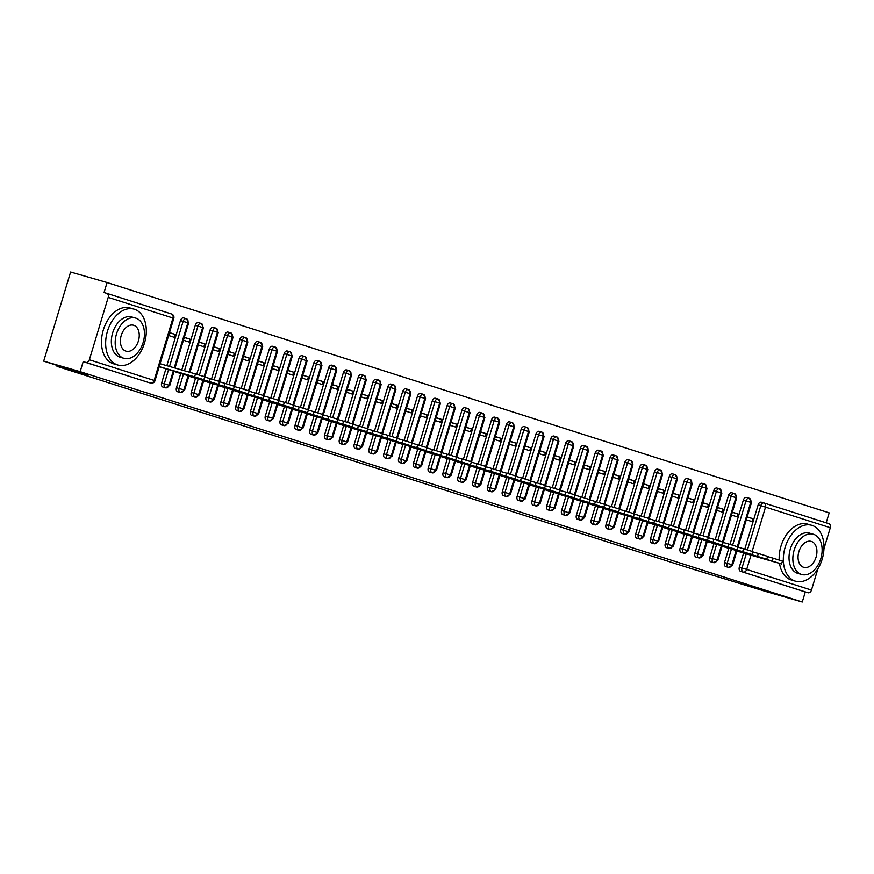 <?xml version="1.0" encoding="UTF-8"?>
<svg xmlns="http://www.w3.org/2000/svg" width="874" height="874" viewBox="0 0 874 874"><rect width="100%" height="100%" fill="white"/><g stroke="black" fill="none" stroke-linecap="round" stroke-linejoin="round"><path stroke-width="1.31" d="M817.889 568.832L811.465 590.103A3.496 2.6 107.7 0 1 807.958 592.725L805.293 591.96L802.266 601.989L765.799 591.48L690.231 568.329L57.007 366.337L88.132 375.317L43.7 361.137L70.608 272.011L107.076 282.521L104.05 292.55L106.704 293.314A3.496 2.6 -72.3 0 1 106.759 293.336L171.523 313.995A3.496 2.6 -72.3 0 0 171.479 313.974L106.814 293.347M826.17 522.816L829.175 512.863L107.076 282.521M57.269 365.463L57.007 366.337M148.045 382.309A3.496 2.327 -73.9 0 1 148.001 382.299A3.496 2.327 -73.9 0 1 147.957 382.288L85.849 362.393A3.496 2.6 -72.3 0 0 89.356 359.771L108.201 297.378A3.496 2.6 -72.3 0 0 106.759 293.336M147.957 382.288L83.194 361.628L80.157 371.658L43.7 361.137M85.849 362.393L83.194 361.628M764.149 503.031L828.814 523.657A3.496 2.6 107.7 0 1 828.869 523.668A3.496 2.6 107.7 0 1 830.3 527.721L823.964 548.708M802.266 601.989L80.157 371.658M164.836 368.478L159.21 366.698M168.627 335.507L174.243 337.298L175.117 334.403L169.447 332.765M175.117 334.403L169.501 332.601M747.445 549.91L760.817 505.631L758.151 504.855L744.79 549.123M743.599 553.056L739.317 567.248L741.971 568.024L746.265 553.832M758.151 504.855A3.496 2.327 -73.9 0 1 761.341 502.211A3.496 2.327 -73.9 0 1 761.385 502.222L763.963 502.965A3.496 2.327 -73.9 0 1 764.04 502.998A3.496 2.6 107.7 0 1 764.095 503.009A3.496 2.6 107.7 0 1 765.537 507.062L752.153 551.385M805.293 591.96L740.529 571.301A3.496 2.327 -73.9 0 1 739.317 567.248M732.631 545.19L746.003 500.9L743.337 500.136A3.496 2.327 -73.9 0 1 746.527 497.492A3.496 2.327 -73.9 0 1 746.571 497.503L749.149 498.246M736.192 550.467L731.888 564.724A3.496 2.6 107.7 0 1 728.413 567.357A3.496 2.6 107.7 0 1 728.381 567.346L725.715 566.581A3.496 2.327 -73.9 0 1 724.502 562.528L727.168 563.293L731.451 549.101M743.337 500.136L729.976 544.393M728.785 548.337L724.502 562.528M742.518 552.75L736.891 550.97M746.309 519.768L751.924 521.559L752.809 518.664L747.183 516.873M717.816 540.46L731.188 496.181L728.523 495.416A3.496 2.327 -73.9 0 1 731.713 492.761A3.496 2.327 -73.9 0 1 731.756 492.772L734.335 493.526M721.378 545.747L717.073 559.994A3.496 2.6 107.7 0 1 713.61 562.627A3.496 2.6 107.7 0 1 713.566 562.616L710.901 561.851A3.496 2.327 -73.9 0 1 709.688 557.798L712.354 558.573L716.636 544.382M728.523 495.416L715.161 539.673M713.971 543.606L709.688 557.798M727.703 548.02L722.077 546.239M731.494 515.048L737.121 516.84L737.995 513.945L732.368 512.153M703.002 535.74L716.374 491.45L713.708 490.685A3.496 2.327 -73.9 0 1 716.899 488.042A3.496 2.327 -73.9 0 1 716.942 488.053L719.521 488.795M706.563 541.017L702.259 555.274A3.496 2.6 107.7 0 1 698.796 557.907A3.496 2.6 107.7 0 1 698.752 557.896L696.086 557.131A3.496 2.327 -73.9 0 1 694.874 553.078L697.539 553.843L701.822 539.651M713.708 490.685L700.347 534.943M699.156 538.887L694.874 553.078M712.889 543.3L707.263 541.519M716.68 510.318L722.306 512.109L723.18 509.214L717.554 507.423M688.199 531.01L701.56 486.731L698.905 485.966A3.496 2.327 -73.9 0 1 702.084 483.311A3.496 2.327 -73.9 0 1 702.128 483.322L704.706 484.076M691.749 536.297L687.445 550.544A3.496 2.6 107.7 0 1 683.981 553.176L681.272 552.401A3.496 2.327 -73.9 0 1 680.059 548.348L682.725 549.123L687.008 534.932M698.905 485.966L685.533 530.223M684.353 534.156L680.059 548.348M698.075 538.57L692.448 536.789M701.877 505.598L707.492 507.39L708.366 504.495L702.751 502.703M673.384 526.29L686.756 482L684.091 481.235A3.496 2.327 -73.9 0 1 687.281 478.591A3.496 2.327 -73.9 0 1 687.314 478.602L689.903 479.345A3.496 2.327 -73.9 0 1 689.979 479.367A3.496 2.6 107.7 0 1 690.034 479.389A3.496 2.6 107.7 0 1 690.121 479.422A3.496 2.6 107.7 0 1 691.476 483.431L678.093 527.754M676.935 531.567L672.63 545.824A3.496 2.6 107.7 0 1 669.167 548.457A3.496 2.6 107.7 0 1 669.123 548.446L666.469 547.681A3.496 2.327 -73.9 0 1 665.256 543.628L667.911 544.393L672.204 530.201M684.091 481.235L670.729 525.493M669.539 529.436L665.256 543.628M683.26 533.85L677.645 532.069M687.062 500.868L692.678 502.659L693.552 499.764L687.936 497.972M658.57 521.559L671.942 477.28L669.276 476.516A3.496 2.327 -73.9 0 1 672.467 473.861A3.496 2.327 -73.9 0 1 672.51 473.883L675.089 474.626A3.496 2.327 -73.9 0 1 675.165 474.648A3.496 2.6 107.7 0 1 675.22 474.658A3.496 2.6 107.7 0 1 675.318 474.691A3.496 2.6 107.7 0 1 676.662 478.712L663.279 523.034M662.121 526.847L657.827 541.093A3.496 2.6 107.7 0 1 654.353 543.737A3.496 2.6 107.7 0 1 654.32 543.715L651.654 542.951A3.496 2.327 -73.9 0 1 650.442 538.897L653.107 539.673L657.39 525.482M669.276 476.516L655.915 520.773M654.724 524.706L650.442 538.897M668.457 529.12L662.831 527.339M672.248 496.148L677.863 497.94L678.737 495.045L673.122 493.253M643.756 516.84L657.128 472.55L654.462 471.785A3.496 2.327 -73.9 0 1 657.652 469.141A3.496 2.327 -73.9 0 1 657.696 469.152L660.274 469.895M647.317 522.117L643.013 536.374A3.496 2.6 107.7 0 1 639.539 539.007A3.496 2.6 107.7 0 1 639.506 538.996L636.84 538.231A3.496 2.327 -73.9 0 1 635.627 534.178L638.293 534.943L642.576 520.751M654.462 471.785L641.101 516.042M639.91 519.986L635.627 534.178M653.643 524.4L648.016 522.619M657.434 491.417L663.06 493.22L663.934 490.314L658.308 488.522M628.941 512.12L642.314 467.83L639.648 467.066A3.496 2.327 -73.9 0 1 642.838 464.411A3.496 2.327 -73.9 0 1 642.882 464.433L645.46 465.176M632.503 517.397L628.198 531.654A3.496 2.6 107.7 0 1 624.735 534.287A3.496 2.6 107.7 0 1 624.692 534.276L622.026 533.501A3.496 2.327 -73.9 0 1 620.813 529.447L623.479 530.223L627.761 516.031M639.648 467.066L626.287 511.323M625.096 515.256L620.813 529.447M638.828 519.669L633.202 517.889M642.619 486.698L648.246 488.49L649.12 485.594L643.493 483.803M614.127 507.39L627.499 463.1L624.834 462.335A3.496 2.327 -73.9 0 1 628.024 459.691A3.496 2.327 -73.9 0 1 628.067 459.702L630.646 460.445M617.689 512.667L613.384 526.924A3.496 2.6 107.7 0 1 609.921 529.557A3.496 2.6 107.7 0 1 609.877 529.546L607.212 528.781A3.496 2.327 -73.9 0 1 605.999 524.728L608.665 525.493L612.947 511.301M624.834 462.335L611.472 506.592M610.281 510.536L605.999 524.728M624.014 514.95L618.388 513.169M627.805 481.967L633.431 483.77L634.306 480.864L628.679 479.072M599.324 502.67L612.685 458.38L610.03 457.615A3.496 2.327 -73.9 0 1 613.22 454.961A3.496 2.327 -73.9 0 1 613.253 454.983L615.831 455.725M602.874 507.947L598.57 522.204A3.496 2.6 107.7 0 1 595.107 524.837L592.397 524.05A3.496 2.327 -73.9 0 1 591.185 519.997L593.85 520.773L598.133 506.581M610.03 457.615L596.658 501.873M595.478 505.806L591.185 519.997M609.2 510.219L603.573 508.439M613.002 477.248L618.617 479.039L619.491 476.144L613.876 474.353M584.509 497.94L597.882 453.661L595.216 452.885A3.496 2.327 -73.9 0 1 598.406 450.241A3.496 2.327 -73.9 0 1 598.45 450.252L601.028 450.995M588.06 503.216L583.756 517.474A3.496 2.6 107.7 0 1 580.292 520.106A3.496 2.6 107.7 0 1 580.249 520.096L577.594 519.331A3.496 2.327 -73.9 0 1 576.381 515.278L579.036 516.042L583.329 501.851M595.216 452.885L581.855 497.153M580.664 501.086L576.381 515.278M594.386 505.5L588.77 503.719M598.187 472.517L603.803 474.32L604.677 471.414L599.061 469.622M569.695 493.22L583.067 448.93L580.402 448.165A3.496 2.327 -73.9 0 1 583.592 445.522A3.496 2.327 -73.9 0 1 583.635 445.532L586.214 446.275A3.496 2.327 -73.9 0 1 586.301 446.297A3.496 2.6 107.7 0 1 586.345 446.308A3.496 2.6 107.7 0 1 586.443 446.341A3.496 2.6 107.7 0 1 587.787 450.361L574.404 494.684M573.257 498.497L568.952 512.754A3.496 2.6 107.7 0 1 565.478 515.387A3.496 2.6 107.7 0 1 565.445 515.376L562.78 514.6A3.496 2.327 -73.9 0 1 561.567 510.558L564.233 511.323L568.515 497.131M580.402 448.165L567.04 492.423M565.849 496.356L561.567 510.558M579.582 500.769L573.956 498.988M583.373 467.798L588.989 469.589L589.863 466.694L584.247 464.902M554.881 488.49L568.253 444.211L565.587 443.435A3.496 2.327 -73.9 0 1 568.777 440.791A3.496 2.327 -73.9 0 1 568.821 440.802L571.399 441.545M558.442 493.766L554.138 508.023A3.496 2.6 107.7 0 1 550.675 510.656A3.496 2.6 107.7 0 1 550.631 510.645L547.965 509.881A3.496 2.327 -73.9 0 1 546.753 505.827L549.418 506.592L553.701 492.401M565.587 443.435L552.226 487.703M551.035 491.636L546.753 505.827M564.768 496.05L559.142 494.269M568.559 463.078L574.185 464.87L575.059 461.975L569.433 460.172M540.066 483.77L553.439 439.48L550.773 438.715A3.496 2.327 -73.9 0 1 553.963 436.071A3.496 2.327 -73.9 0 1 554.007 436.082L556.585 436.825M543.628 489.047L539.324 503.304A3.496 2.6 107.7 0 1 535.86 505.937A3.496 2.6 107.7 0 1 535.817 505.926L533.151 505.15A3.496 2.327 -73.9 0 1 531.938 501.108L534.604 501.873L538.887 487.681M550.773 438.715L537.412 482.972M536.221 486.916L531.938 501.108M549.954 491.319L544.327 489.538M553.745 458.347L559.371 460.139L560.245 457.244L554.619 455.452M525.252 479.039L538.624 434.76L535.959 433.985A3.496 2.327 -73.9 0 1 539.149 431.341A3.496 2.327 -73.9 0 1 539.192 431.352L541.771 432.095M528.814 484.316L524.509 498.573A3.496 2.6 107.7 0 1 521.046 501.206A3.496 2.6 107.7 0 1 521.002 501.195L518.337 500.431A3.496 2.327 -73.9 0 1 517.124 496.377L519.79 497.142L524.072 482.951M535.959 433.985L522.597 478.253M521.417 482.186L517.124 496.377M535.139 486.599L529.513 484.819M538.93 453.628L544.557 455.42L545.431 452.524L539.804 450.722M510.449 474.32L523.821 430.03L521.155 429.265A3.496 2.327 -73.9 0 1 524.345 426.621A3.496 2.327 -73.9 0 1 524.378 426.632L526.967 427.375M513.999 479.597L509.695 493.854A3.496 2.6 107.7 0 1 506.232 496.487L503.522 495.7A3.496 2.327 -73.9 0 1 502.31 491.658L504.975 492.423L509.269 478.231M521.155 429.265L507.794 473.522M506.603 477.466L502.31 491.658M520.325 481.869L514.71 480.088M524.127 448.897L529.742 450.689L530.616 447.794L525.001 446.002M495.634 469.589L509.007 425.31L506.341 424.535A3.496 2.327 -73.9 0 1 509.531 421.891A3.496 2.327 -73.9 0 1 509.575 421.902L512.153 422.645M499.185 474.866L494.881 489.123A3.496 2.6 107.7 0 1 491.417 491.756A3.496 2.6 107.7 0 1 491.374 491.745L488.719 490.98A3.496 2.327 -73.9 0 1 487.506 486.927L490.161 487.692L494.455 473.5M506.341 424.535L492.98 468.803M491.789 472.736L487.506 486.927M505.522 477.149L499.895 475.369M509.313 444.178L514.928 445.969L515.802 443.074L510.187 441.272M480.82 464.87L494.192 420.58L491.527 419.815A3.496 2.327 -73.9 0 1 494.717 417.171A3.496 2.327 -73.9 0 1 494.76 417.182L497.339 417.925A3.496 2.327 -73.9 0 1 497.426 417.947A3.496 2.6 107.7 0 1 497.47 417.969A3.496 2.6 107.7 0 1 497.568 417.991A3.496 2.6 107.7 0 1 498.912 422.011L485.529 466.334M484.382 470.146L480.077 484.404A3.496 2.6 107.7 0 1 476.603 487.037A3.496 2.6 107.7 0 1 476.57 487.026L473.905 486.25A3.496 2.327 -73.9 0 1 472.692 482.208L475.358 482.972L479.64 468.781M491.527 419.815L478.165 464.072M476.975 468.016L472.692 482.208M490.707 472.43L485.081 470.649M494.498 439.447L500.114 441.239L500.999 438.344L495.372 436.552M466.006 460.139L479.378 415.86L476.712 415.084A3.496 2.327 -73.9 0 1 479.902 412.441A3.496 2.327 -73.9 0 1 479.946 412.452L482.524 413.194M469.567 465.416L465.263 479.673A3.496 2.6 107.7 0 1 461.8 482.306A3.496 2.6 107.7 0 1 461.756 482.295L459.09 481.53A3.496 2.327 -73.9 0 1 457.878 477.477L460.543 478.242L464.826 464.05M476.712 415.084L463.351 459.353M462.16 463.286L457.878 477.477M475.893 467.699L470.267 465.918M479.684 434.728L485.31 436.519L486.184 433.624L480.558 431.832M451.192 455.42L464.564 411.13L461.898 410.365A3.496 2.327 -73.9 0 1 465.088 407.721A3.496 2.327 -73.9 0 1 465.132 407.732L467.71 408.475M454.753 460.696L450.449 474.953A3.496 2.6 107.7 0 1 446.985 477.586A3.496 2.6 107.7 0 1 446.942 477.575L444.276 476.811A3.496 2.327 -73.9 0 1 443.063 472.758L445.729 473.522L450.012 459.331M461.898 410.365L448.537 454.622M447.346 458.566L443.063 472.758M461.079 462.98L455.452 461.199M464.87 429.997L470.496 431.789L471.37 428.894L465.744 427.102M436.388 450.689L449.749 406.41L447.095 405.634A3.496 2.327 -73.9 0 1 450.274 402.99A3.496 2.327 -73.9 0 1 450.318 403.001L452.896 403.744M439.939 455.977L435.634 470.223A3.496 2.6 107.7 0 1 432.171 472.856A3.496 2.6 107.7 0 1 432.127 472.845L429.462 472.08A3.496 2.327 -73.9 0 1 428.249 468.027L430.915 468.803L435.197 454.6M447.095 405.634L433.723 449.902M432.543 453.835L428.249 468.027M446.264 458.249L440.638 456.468M450.055 425.277L455.682 427.069L456.556 424.174L450.94 422.382M421.574 445.969L434.946 401.679L432.28 400.915A3.496 2.327 -73.9 0 1 435.471 398.271A3.496 2.327 -73.9 0 1 435.503 398.282L438.093 399.025M425.125 451.246L420.82 465.503A3.496 2.6 107.7 0 1 417.357 468.136L414.658 467.361A3.496 2.327 -73.9 0 1 413.446 463.307L416.1 464.072L420.394 449.881M432.28 400.915L418.919 445.172M417.728 449.116L413.446 463.307M431.45 453.53L425.835 451.749M435.252 420.547L440.867 422.339L441.741 419.444L436.126 417.652M406.76 441.239L420.132 396.96L417.466 396.184A3.496 2.327 -73.9 0 1 420.656 393.54A3.496 2.327 -73.9 0 1 420.7 393.551L423.278 394.294M410.31 446.527L406.017 460.773A3.496 2.6 107.7 0 1 402.543 463.406L399.844 462.63A3.496 2.327 -73.9 0 1 398.631 458.577L401.297 459.353L405.58 445.161M417.466 396.184L404.105 440.452M402.914 444.385L398.631 458.577M416.647 448.799L411.02 447.018M420.438 415.827L426.053 417.619L426.927 414.724L421.312 412.932M391.945 436.519L405.317 392.229L402.652 391.465A3.496 2.327 -73.9 0 1 405.842 388.821A3.496 2.327 -73.9 0 1 405.886 388.832L408.464 389.575A3.496 2.327 -73.9 0 1 408.551 389.596A3.496 2.6 107.7 0 1 408.595 389.618A3.496 2.6 107.7 0 1 408.693 389.651A3.496 2.6 107.7 0 1 410.037 393.661L396.654 437.983M395.507 441.796L391.202 456.053A3.496 2.6 107.7 0 1 387.728 458.686A3.496 2.6 107.7 0 1 387.695 458.675L385.03 457.91A3.496 2.327 -73.9 0 1 383.817 453.857L386.483 454.622L390.765 440.43M402.652 391.465L389.291 435.722M388.1 439.666L383.817 453.857M401.832 444.079L396.206 442.299M405.623 411.097L411.25 412.889L412.124 409.993L406.497 408.202M377.131 431.789L390.503 387.51L387.838 386.745A3.496 2.327 -73.9 0 1 391.028 384.09A3.496 2.327 -73.9 0 1 391.071 384.101L393.65 384.855M380.693 437.076L376.388 451.323A3.496 2.6 107.7 0 1 372.925 453.956A3.496 2.6 107.7 0 1 372.881 453.945L370.215 453.18A3.496 2.327 -73.9 0 1 369.003 449.127L371.668 449.902L375.951 435.711M387.838 386.745L374.476 431.002M373.285 434.935L369.003 449.127M387.018 439.349L381.392 437.568M390.809 406.377L396.435 408.169L397.309 405.274L391.683 403.482M362.317 427.069L375.689 382.779L373.023 382.014A3.496 2.327 -73.9 0 1 376.213 379.371A3.496 2.327 -73.9 0 1 376.257 379.382L378.835 380.124M365.878 432.346L361.574 446.603A3.496 2.6 107.7 0 1 358.111 449.236A3.496 2.6 107.7 0 1 358.067 449.225L355.401 448.46A3.496 2.327 -73.9 0 1 354.188 444.407L356.854 445.172L361.137 430.98M373.023 382.014L359.662 426.272M358.471 430.216L354.188 444.407M372.204 434.629L366.577 432.849M375.995 401.647L381.621 403.438L382.495 400.543L376.869 398.752M347.513 422.339L360.875 378.06L358.22 377.295A3.496 2.327 -73.9 0 1 361.41 374.64A3.496 2.327 -73.9 0 1 361.443 374.662L364.021 375.405M351.064 427.626L346.76 441.873A3.496 2.6 107.7 0 1 343.296 444.516A3.496 2.6 107.7 0 1 343.253 444.495L340.587 443.73A3.496 2.327 -73.9 0 1 339.374 439.677L342.04 440.452L346.322 426.261M358.22 377.295L344.848 421.552M343.668 425.485L339.374 439.677M357.39 429.899L351.763 428.118M361.191 396.927L366.807 398.719L367.681 395.824L362.065 394.032M332.699 417.619L346.071 373.329L343.406 372.564A3.496 2.327 -73.9 0 1 346.596 369.921A3.496 2.327 -73.9 0 1 346.639 369.931L349.218 370.674M336.25 422.896L331.945 437.153A3.496 2.6 107.7 0 1 328.482 439.786L325.784 439.01A3.496 2.327 -73.9 0 1 324.571 434.957L327.226 435.722L331.519 421.53M343.406 372.564L330.044 416.822M328.853 420.765L324.571 434.957M342.575 425.179L336.96 423.398M346.377 392.197L351.993 393.988L352.867 391.093L347.251 389.301M317.885 412.899L331.257 368.609L328.591 367.845A3.496 2.327 -73.9 0 1 331.781 365.19A3.496 2.327 -73.9 0 1 331.825 365.212L334.403 365.955M321.446 418.176L317.142 432.422A3.496 2.6 107.7 0 1 313.668 435.066A3.496 2.6 107.7 0 1 313.635 435.055L310.969 434.28A3.496 2.327 -73.9 0 1 309.757 430.227L312.422 431.002L316.705 416.811M328.591 367.845L315.23 412.102M314.039 416.035L309.757 430.227M327.772 420.449L322.145 418.668M331.563 387.477L337.178 389.269L338.052 386.374L332.437 384.582M303.07 408.169L316.443 363.879L313.777 363.114A3.496 2.327 -73.9 0 1 316.967 360.47A3.496 2.327 -73.9 0 1 317.011 360.481L319.589 361.224A3.496 2.327 -73.9 0 1 319.676 361.246A3.496 2.6 107.7 0 1 319.72 361.268A3.496 2.6 107.7 0 1 319.818 361.301A3.496 2.6 107.7 0 1 321.162 365.31L307.779 409.633M306.632 413.446L302.328 427.703A3.496 2.6 107.7 0 1 298.864 430.336A3.496 2.6 107.7 0 1 298.821 430.325L296.155 429.56A3.496 2.327 -73.9 0 1 294.942 425.507L297.608 426.272L301.891 412.08M313.777 363.114L300.416 407.371M299.225 411.315L294.942 425.507M312.958 415.729L307.331 413.948M316.749 382.746L322.375 384.549L323.249 381.643L317.623 379.851M288.256 403.449L301.628 359.159L298.963 358.395A3.496 2.327 -73.9 0 1 302.153 355.74A3.496 2.327 -73.9 0 1 302.196 355.762L304.775 356.505M291.818 408.726L287.513 422.983A3.496 2.6 107.7 0 1 284.05 425.616A3.496 2.6 107.7 0 1 284.006 425.605L281.341 424.83A3.496 2.327 -73.9 0 1 280.128 420.776L282.794 421.552L287.076 407.36M298.963 358.395L285.601 402.652M284.411 406.585L280.128 420.776M298.143 410.998L292.517 409.218M301.934 378.027L307.561 379.819L308.435 376.923L302.808 375.132M273.442 398.719L286.814 354.429L284.148 353.664A3.496 2.327 -73.9 0 1 287.338 351.02A3.496 2.327 -73.9 0 1 287.382 351.031L289.96 351.774M277.003 403.996L272.699 418.253A3.496 2.6 107.7 0 1 269.236 420.886A3.496 2.6 107.7 0 1 269.192 420.875L266.526 420.11A3.496 2.327 -73.9 0 1 265.314 416.057L267.979 416.822L272.262 402.63M284.148 353.664L270.787 397.921M269.596 401.865L265.314 416.057M283.329 406.279L277.703 404.498M287.12 373.296L292.746 375.099L293.62 372.193L287.994 370.401M258.638 393.999L272 349.709L269.345 348.945A3.496 2.327 -73.9 0 1 272.535 346.29A3.496 2.327 -73.9 0 1 272.568 346.312L275.157 347.054M262.189 399.276L257.885 413.533A3.496 2.6 107.7 0 1 254.421 416.166A3.496 2.6 107.7 0 1 254.378 416.155L251.712 415.379A3.496 2.327 -73.9 0 1 250.499 411.326L253.165 412.102L257.459 397.91M269.345 348.945L255.984 393.202M254.793 397.135L250.499 411.326M268.515 401.548L262.899 399.768M272.317 368.577L277.932 370.368L278.806 367.473L273.191 365.682M243.824 389.269L257.196 344.99L254.531 344.214A3.496 2.327 -73.9 0 1 257.721 341.57A3.496 2.327 -73.9 0 1 257.764 341.581L260.343 342.324M247.375 394.545L243.07 408.803A3.496 2.6 107.7 0 1 239.607 411.436L236.909 410.66A3.496 2.327 -73.9 0 1 235.696 406.607L238.351 407.371L242.644 393.18M254.531 344.214L241.169 388.482M239.979 392.415L235.696 406.607M253.711 396.829L248.085 395.048M257.502 363.857L263.118 365.649L263.992 362.743L258.376 360.951M229.01 384.549L242.382 340.259L239.716 339.494A3.496 2.327 -73.9 0 1 242.906 336.851A3.496 2.327 -73.9 0 1 242.95 336.861L245.528 337.604M232.571 389.826L228.267 404.083A3.496 2.6 107.7 0 1 224.793 406.716A3.496 2.6 107.7 0 1 224.76 406.705L222.094 405.929A3.496 2.327 -73.9 0 1 220.882 401.887L223.547 402.652L227.83 388.46M239.716 339.494L226.355 383.752M225.164 387.685L220.882 401.887M238.897 392.098L233.271 390.317M242.688 359.127L248.303 360.918L249.188 358.023L243.562 356.231M214.196 379.819L227.568 335.54L224.902 334.764A3.496 2.327 -73.9 0 1 228.092 332.12A3.496 2.327 -73.9 0 1 228.136 332.131L230.714 332.874A3.496 2.327 -73.9 0 1 230.802 332.907A3.496 2.6 107.7 0 1 230.856 332.918A3.496 2.6 107.7 0 1 230.944 332.95A3.496 2.6 107.7 0 1 232.287 336.96L218.904 381.283M217.757 385.095L213.453 399.352A3.496 2.6 107.7 0 1 209.989 401.985A3.496 2.6 107.7 0 1 209.946 401.974L207.28 401.21A3.496 2.327 -73.9 0 1 206.067 397.157L208.733 397.921L213.016 383.73M224.902 334.764L211.541 379.032M210.35 382.965L206.067 397.157M224.083 387.379L218.456 385.598M227.874 354.407L233.5 356.199L234.374 353.304L228.748 351.501M199.381 375.099L212.753 330.809L210.088 330.044A3.496 2.327 -73.9 0 1 213.278 327.4A3.496 2.327 -73.9 0 1 213.322 327.411L215.9 328.154M202.943 380.376L198.638 394.633A3.496 2.6 107.7 0 1 195.175 397.266A3.496 2.6 107.7 0 1 195.131 397.255L192.466 396.479A3.496 2.327 -73.9 0 1 191.253 392.437L193.919 393.202L198.201 379.01M210.088 330.044L196.726 374.301M195.536 378.245L191.253 392.437M209.268 382.648L203.642 380.867M213.059 349.676L218.686 351.468L219.56 348.573L213.933 346.781M184.458 370.762L197.939 326.089L195.284 325.314A3.496 2.327 -73.9 0 1 198.464 322.67A3.496 2.327 -73.9 0 1 198.507 322.681L201.086 323.424M188.129 375.645L183.824 389.902A3.496 2.6 107.7 0 1 180.361 392.535A3.496 2.6 107.7 0 1 180.317 392.524L177.651 391.76A3.496 2.327 -73.9 0 1 176.439 387.706L179.104 388.471L183.387 374.28M195.284 325.314L181.792 369.997M180.732 373.515L176.439 387.706M194.454 377.929L188.828 376.148M198.245 344.957L203.871 346.749L204.745 343.853L199.13 342.051M169.512 366.457L183.136 321.359L180.47 320.594A3.496 2.327 -73.9 0 1 183.66 317.95A3.496 2.327 -73.9 0 1 183.693 317.961L186.282 318.704M173.314 370.926L169.01 385.183A3.496 2.6 107.7 0 1 165.547 387.816A3.496 2.6 107.7 0 1 165.503 387.805L162.848 387.029A3.496 2.327 -73.9 0 1 161.635 382.987L164.29 383.752L168.584 369.56M180.47 320.594L166.858 365.682M165.918 368.795L161.635 382.987M179.64 373.198L174.024 371.428M183.442 340.226L189.057 342.018L189.931 339.123L184.316 337.331M175.04 368.041L188.62 323.052L183.136 321.359A3.496 2.327 -73.9 0 1 186.315 318.715A3.496 2.327 -73.9 0 1 186.359 318.726A3.496 2.6 107.7 0 1 186.413 318.748A3.496 2.6 107.7 0 1 186.501 318.77A3.496 2.6 107.7 0 1 187.855 322.79L174.254 367.823M189.931 339.123L184.261 337.484M204.745 343.853L199.075 342.215M219.56 348.573L213.89 346.934M234.374 353.304L228.704 351.665M249.188 358.023L243.518 356.384M263.992 362.743L258.322 361.115M278.806 367.473L273.136 365.835M293.62 372.193L287.95 370.565M308.435 376.923L302.765 375.285M323.249 381.643L317.579 380.015M338.052 386.374L332.393 384.735M352.867 391.093L347.197 389.465M367.681 395.824L362.011 394.185M382.495 400.543L376.825 398.915M397.309 405.274L391.639 403.635M412.124 409.993L406.454 408.366M426.927 414.724L421.268 413.085M441.741 419.444L436.071 417.816M456.556 424.174L450.886 422.535M471.37 428.894L465.7 427.266M486.184 433.624L480.514 431.985M500.999 438.344L495.329 436.716M515.802 443.074L510.132 441.436M530.616 447.794L524.946 446.155M545.431 452.524L539.761 450.886M560.245 457.244L554.575 455.605M575.059 461.975L569.389 460.336M589.863 466.694L584.203 465.055M604.677 471.414L599.007 469.786M619.491 476.144L613.821 474.506M634.306 480.864L628.635 479.236M649.12 485.594L643.45 483.956M663.934 490.314L658.264 488.686M678.737 495.045L673.078 493.406M693.552 499.764L687.882 498.136M708.366 504.495L702.696 502.856M723.18 509.214L717.51 507.586M737.995 513.945L732.325 512.306M752.809 518.664L747.139 517.037M189.975 372.357L203.434 327.783L197.939 326.089A3.496 2.327 -73.9 0 1 201.129 323.435A3.496 2.327 -73.9 0 1 201.173 323.456A3.496 2.6 107.7 0 1 201.228 323.467A3.496 2.6 107.7 0 1 201.315 323.5A3.496 2.6 107.7 0 1 202.659 327.51L189.188 372.127M204.789 377.076L218.249 332.502L212.753 330.809A3.496 2.327 -73.9 0 1 215.944 328.165A3.496 2.327 -73.9 0 1 215.987 328.176A3.496 2.6 107.7 0 1 216.042 328.187A3.496 2.6 107.7 0 1 216.129 328.22A3.496 2.6 107.7 0 1 217.473 332.24L204.09 376.563M234.418 386.526L247.877 341.952L242.382 340.259A3.496 2.327 -73.9 0 1 245.572 337.615A3.496 2.6 107.7 0 1 245.66 337.637A3.496 2.6 107.7 0 1 245.758 337.67A3.496 2.6 107.7 0 1 247.102 341.69L233.719 386.013M239.607 411.436A3.496 2.6 107.7 0 1 239.563 411.425A3.496 2.327 106.1 0 1 238.351 407.371L243.846 409.065L239.607 411.436M249.232 391.246L262.681 346.683L257.196 344.99A3.496 2.327 -73.9 0 1 260.386 342.335A3.496 2.6 107.7 0 1 260.474 342.368A3.496 2.6 107.7 0 1 260.572 342.4A3.496 2.6 107.7 0 1 261.916 346.41L248.533 390.733M264.035 395.977L277.495 351.403L272 349.709A3.496 2.327 -73.9 0 1 275.19 347.065A3.496 2.327 -73.9 0 1 275.234 347.076A3.496 2.6 107.7 0 1 275.288 347.087A3.496 2.6 107.7 0 1 275.376 347.12A3.496 2.6 107.7 0 1 276.719 351.14L263.347 395.463M278.85 400.696L292.309 356.133L286.814 354.429A3.496 2.327 -73.9 0 1 290.004 351.785A3.496 2.327 -73.9 0 1 290.048 351.796A3.496 2.6 107.7 0 1 290.102 351.818A3.496 2.6 107.7 0 1 290.19 351.851A3.496 2.6 107.7 0 1 291.534 355.86L278.151 400.183M293.664 405.427L307.124 360.853L301.628 359.159A3.496 2.327 -73.9 0 1 304.818 356.516A3.496 2.327 -73.9 0 1 304.862 356.526A3.496 2.6 107.7 0 1 304.917 356.537A3.496 2.6 107.7 0 1 305.004 356.57A3.496 2.6 107.7 0 1 306.348 360.591L292.965 404.913M323.293 414.877L336.741 370.303L331.257 368.609A3.496 2.327 -73.9 0 1 334.447 365.966A3.496 2.6 107.7 0 1 334.534 365.988A3.496 2.6 107.7 0 1 334.633 366.02A3.496 2.6 107.7 0 1 335.977 370.041L322.593 414.363M328.482 439.786A3.496 2.6 107.7 0 1 328.438 439.775A3.496 2.327 106.1 0 1 327.226 435.722L332.721 437.415L328.482 439.786M338.107 419.596L351.556 375.033L346.071 373.329A3.496 2.327 -73.9 0 1 349.261 370.685A3.496 2.6 107.7 0 1 349.349 370.718A3.496 2.6 107.7 0 1 349.436 370.751A3.496 2.6 107.7 0 1 350.791 374.76L337.408 419.083M352.91 424.327L366.37 379.753L360.875 378.06A3.496 2.327 -73.9 0 1 364.065 375.416A3.496 2.327 -73.9 0 1 364.108 375.427A3.496 2.6 107.7 0 1 364.163 375.438A3.496 2.6 107.7 0 1 364.25 375.47A3.496 2.6 107.7 0 1 365.594 379.491L352.222 423.814M367.725 429.047L381.184 384.473L375.689 382.779A3.496 2.327 -73.9 0 1 378.879 380.135A3.496 2.327 -73.9 0 1 378.923 380.146A3.496 2.6 107.7 0 1 378.977 380.168A3.496 2.6 107.7 0 1 379.065 380.201A3.496 2.6 107.7 0 1 380.409 384.21L367.025 428.533M382.539 433.777L395.998 389.203L390.503 387.51A3.496 2.327 -73.9 0 1 393.693 384.866A3.496 2.327 -73.9 0 1 393.737 384.877A3.496 2.6 107.7 0 1 393.792 384.888A3.496 2.6 107.7 0 1 393.879 384.921A3.496 2.6 107.7 0 1 395.223 388.941L381.84 433.264M402.543 463.406A3.496 2.6 107.7 0 1 402.51 463.395A3.496 2.327 106.1 0 1 401.297 459.353L406.781 461.046L402.543 463.406M412.167 443.227L425.616 398.653L420.132 396.96A3.496 2.327 -73.9 0 1 423.322 394.316A3.496 2.6 107.7 0 1 423.409 394.338A3.496 2.6 107.7 0 1 423.508 394.371A3.496 2.6 107.7 0 1 424.851 398.391L411.468 442.714M417.357 468.136A3.496 2.6 107.7 0 1 417.313 468.125A3.496 2.327 106.1 0 1 416.1 464.072L421.596 465.766L417.357 468.136M426.971 447.947L440.43 403.373L434.946 401.679A3.496 2.327 -73.9 0 1 438.125 399.036A3.496 2.6 107.7 0 1 438.224 399.068A3.496 2.6 107.7 0 1 438.311 399.101A3.496 2.6 107.7 0 1 439.666 403.111L426.283 447.433M441.785 452.677L455.245 408.103L449.749 406.41A3.496 2.327 -73.9 0 1 452.94 403.766A3.496 2.327 -73.9 0 1 452.983 403.777A3.496 2.6 107.7 0 1 453.038 403.788A3.496 2.6 107.7 0 1 453.125 403.821A3.496 2.6 107.7 0 1 454.469 407.841L441.086 452.164M456.599 457.397L470.059 412.823L464.564 411.13A3.496 2.327 -73.9 0 1 467.754 408.486A3.496 2.327 -73.9 0 1 467.798 408.497A3.496 2.6 107.7 0 1 467.852 408.519A3.496 2.6 107.7 0 1 467.94 408.54A3.496 2.6 107.7 0 1 469.283 412.561L455.9 456.884M471.414 462.127L484.873 417.553L479.378 415.86A3.496 2.327 -73.9 0 1 482.568 413.205A3.496 2.327 -73.9 0 1 482.612 413.227A3.496 2.6 107.7 0 1 482.667 413.238A3.496 2.6 107.7 0 1 482.754 413.271A3.496 2.6 107.7 0 1 484.098 417.28L470.715 461.603M501.042 471.578L514.491 427.004L509.007 425.31A3.496 2.327 -73.9 0 1 512.197 422.655A3.496 2.327 -73.9 0 1 512.23 422.677A3.496 2.6 107.7 0 1 512.284 422.688A3.496 2.6 107.7 0 1 512.383 422.721A3.496 2.6 107.7 0 1 513.726 426.731L500.343 471.053M506.232 496.487A3.496 2.6 107.7 0 1 506.188 496.476A3.496 2.327 106.1 0 1 504.975 492.423L510.471 494.116L506.232 496.487M515.846 476.297L529.305 431.723L523.821 430.03A3.496 2.327 -73.9 0 1 527 427.386A3.496 2.6 107.7 0 1 527.098 427.408A3.496 2.6 107.7 0 1 527.186 427.441A3.496 2.6 107.7 0 1 528.53 431.461L515.157 475.784M530.66 481.028L544.12 436.454L538.624 434.76A3.496 2.327 -73.9 0 1 541.814 432.106A3.496 2.327 -73.9 0 1 541.858 432.127A3.496 2.6 107.7 0 1 541.913 432.138A3.496 2.6 107.7 0 1 542 432.171A3.496 2.6 107.7 0 1 543.344 436.181L529.961 480.503M545.474 485.747L558.934 441.173L553.439 439.48A3.496 2.327 -73.9 0 1 556.629 436.836A3.496 2.327 -73.9 0 1 556.672 436.847A3.496 2.6 107.7 0 1 556.727 436.858A3.496 2.6 107.7 0 1 556.814 436.891A3.496 2.6 107.7 0 1 558.158 440.911L544.775 485.234M560.289 490.467L573.748 445.904L568.253 444.211A3.496 2.327 -73.9 0 1 571.443 441.556A3.496 2.327 -73.9 0 1 571.487 441.567A3.496 2.6 107.7 0 1 571.53 441.589A3.496 2.6 107.7 0 1 571.629 441.621A3.496 2.6 107.7 0 1 572.973 445.631L559.589 489.953M589.917 499.917L603.366 455.354L597.882 453.661A3.496 2.327 -73.9 0 1 601.072 451.006A3.496 2.327 -73.9 0 1 601.104 451.017A3.496 2.6 107.7 0 1 601.159 451.039A3.496 2.6 107.7 0 1 601.246 451.071A3.496 2.6 107.7 0 1 602.601 455.081L589.218 499.404M595.107 524.837A3.496 2.6 107.7 0 1 595.063 524.826A3.496 2.327 106.1 0 1 593.85 520.773L599.346 522.466L595.107 524.837M604.721 504.648L618.18 460.074L612.685 458.38A3.496 2.327 -73.9 0 1 615.875 455.736A3.496 2.6 107.7 0 1 615.973 455.758A3.496 2.6 107.7 0 1 616.061 455.791A3.496 2.6 107.7 0 1 617.405 459.811L604.032 504.134M619.535 509.367L632.995 464.804L627.499 463.1A3.496 2.327 -73.9 0 1 630.689 460.456A3.496 2.327 -73.9 0 1 630.733 460.467A3.496 2.6 107.7 0 1 630.788 460.489A3.496 2.6 107.7 0 1 630.875 460.522A3.496 2.6 107.7 0 1 632.219 464.531L618.836 508.854M634.349 514.098L647.809 469.524L642.314 467.83A3.496 2.327 -73.9 0 1 645.504 465.187A3.496 2.327 -73.9 0 1 645.547 465.197A3.496 2.6 107.7 0 1 645.602 465.208A3.496 2.6 107.7 0 1 645.689 465.241A3.496 2.6 107.7 0 1 647.033 469.262L633.65 513.584M649.164 518.817L662.623 474.254L657.128 472.55A3.496 2.327 -73.9 0 1 660.318 469.906A3.496 2.327 -73.9 0 1 660.362 469.917A3.496 2.6 107.7 0 1 660.405 469.939A3.496 2.6 107.7 0 1 660.504 469.972A3.496 2.6 107.7 0 1 661.847 473.981L648.464 518.304M683.981 553.176A3.496 2.6 107.7 0 1 683.938 553.166A3.496 2.327 106.1 0 1 682.725 549.123L688.22 550.817L683.981 553.176M693.595 532.998L707.055 488.424L701.56 486.731A3.496 2.327 -73.9 0 1 704.75 484.087A3.496 2.6 107.7 0 1 704.848 484.109A3.496 2.6 107.7 0 1 704.936 484.141A3.496 2.6 107.7 0 1 706.279 488.162L692.896 532.485M708.41 537.718L721.869 493.144L716.374 491.45A3.496 2.327 -73.9 0 1 719.564 488.806A3.496 2.327 -73.9 0 1 719.608 488.817A3.496 2.6 107.7 0 1 719.663 488.839A3.496 2.6 107.7 0 1 719.75 488.872A3.496 2.6 107.7 0 1 721.094 492.881L707.711 537.204M723.224 542.448L736.684 497.874L731.188 496.181A3.496 2.327 -73.9 0 1 734.379 493.537A3.496 2.327 -73.9 0 1 734.422 493.548A3.496 2.6 107.7 0 1 734.477 493.559A3.496 2.6 107.7 0 1 734.564 493.591A3.496 2.6 107.7 0 1 735.908 497.612L722.525 541.935M738.038 547.168L751.498 502.594L746.003 500.9A3.496 2.327 -73.9 0 1 749.193 498.256A3.496 2.327 -73.9 0 1 749.236 498.267A3.496 2.6 107.7 0 1 749.28 498.289A3.496 2.6 107.7 0 1 749.379 498.322A3.496 2.6 107.7 0 1 750.722 502.332L737.339 546.654M195.481 373.941L204.756 376.803L203.882 379.698L194.607 376.836L195.481 373.941L160.095 363.737M164.388 368.347L203.882 379.698M159.221 366.632L194.607 376.836M192.302 376.333L171.107 370.139L192.313 376.279M210.295 378.661L219.571 381.523L218.697 384.418L209.421 381.556L210.295 378.661L204.68 377.044M179.192 373.078L218.697 384.418M174.035 371.363L209.421 381.556M207.105 381.053L185.922 374.87L207.127 381.009M225.11 383.391L234.374 386.253L233.5 389.149L224.225 386.286L225.11 383.391L219.494 381.774M194.006 377.797L233.5 389.149M188.85 376.082L224.225 386.286M221.92 385.784L200.736 379.589L221.941 385.729M239.913 388.111L249.188 390.973L248.314 393.868L239.039 391.006L239.913 388.111L234.308 386.494M208.82 382.528L248.314 393.868M203.664 380.813L239.039 391.006M236.734 390.503L215.539 384.32L236.745 390.459M254.727 392.841L264.003 395.704L263.129 398.599L253.853 395.736L254.727 392.841L249.123 391.224M223.635 387.248L263.129 398.599M218.478 385.532L253.853 395.736M251.548 395.223L230.354 389.039L251.559 395.179M134.399 309.254A29.093 19.436 106.1 0 0 134.05 309.145A29.093 19.436 106.1 0 0 107.393 331.464A29.093 19.436 106.1 0 0 117.586 364.961A29.093 19.436 106.1 0 0 117.935 365.059A29.093 19.436 106.1 0 0 144.581 342.75A29.093 19.436 106.1 0 0 134.399 309.254M130.237 308.052A29.093 19.436 106.1 0 0 129.887 307.943A29.093 19.436 106.1 0 0 103.23 330.263A29.093 19.436 106.1 0 0 113.423 363.759A29.093 19.436 106.1 0 0 113.773 363.868A29.093 19.436 106.1 0 0 114.123 363.955M120.437 357.302A20.954 13.995 -73.9 0 1 120.186 357.237A20.954 13.995 -73.9 0 1 119.935 357.16A20.954 13.995 -73.9 0 1 112.604 333.038A20.954 13.995 -73.9 0 1 131.799 316.978A20.954 13.995 -73.9 0 1 132.05 317.054M135.874 318.158A20.954 13.995 106.1 0 0 135.623 318.081A20.954 13.995 106.1 0 0 116.439 334.141A20.954 13.995 106.1 0 0 123.769 358.264A20.954 13.995 106.1 0 0 124.021 358.34A20.954 13.995 106.1 0 0 143.205 342.269A20.954 13.995 106.1 0 0 135.874 318.158M125.922 351.13A13.503 9.013 106.1 0 0 126.085 351.184A13.503 9.013 106.1 0 0 138.453 340.827A13.503 9.013 106.1 0 0 133.722 325.281A13.503 9.013 106.1 0 0 133.558 325.237A13.503 9.013 106.1 0 0 121.191 335.594A13.503 9.013 106.1 0 0 125.922 351.13M812.066 525.416A29.093 19.436 106.1 0 0 811.717 525.307A29.093 19.436 106.1 0 0 785.06 547.616A29.093 19.436 106.1 0 0 795.253 581.112A29.093 19.436 106.1 0 0 795.602 581.221A29.093 19.436 106.1 0 0 822.248 558.912A29.093 19.436 106.1 0 0 812.066 525.416M807.904 524.214A29.093 19.436 106.1 0 0 807.554 524.105A29.093 19.436 106.1 0 0 779.204 560.016M779.532 563.424A29.093 19.436 106.1 0 0 791.09 579.921A29.093 19.436 106.1 0 0 791.44 580.019A29.093 19.436 106.1 0 0 791.789 580.118M798.104 573.464A20.954 13.995 -73.9 0 1 797.853 573.399A20.954 13.995 -73.9 0 1 797.601 573.322A20.954 13.995 -73.9 0 1 790.271 549.2A20.954 13.995 -73.9 0 1 809.466 533.129A20.954 13.995 -73.9 0 1 809.717 533.206M813.541 534.309A20.954 13.995 106.1 0 0 813.29 534.232A20.954 13.995 106.1 0 0 794.095 550.303A20.954 13.995 106.1 0 0 801.436 574.426A20.954 13.995 106.1 0 0 801.687 574.502A20.954 13.995 106.1 0 0 820.872 558.431A20.954 13.995 106.1 0 0 813.541 534.309M803.588 567.292A13.503 9.013 106.1 0 0 803.752 567.346A13.503 9.013 106.1 0 0 816.119 556.989A13.503 9.013 106.1 0 0 811.389 541.443A13.503 9.013 106.1 0 0 811.225 541.399A13.503 9.013 106.1 0 0 798.858 551.745A13.503 9.013 106.1 0 0 803.588 567.292M269.542 397.561L278.817 400.423L277.943 403.318L268.668 400.456L269.542 397.561L263.926 395.944M238.449 391.978L277.943 403.318M233.292 390.263L268.668 400.456M266.362 399.953L245.168 393.77L266.373 399.91M284.356 402.291L293.631 405.154L292.757 408.049L283.482 405.186L284.356 402.291L278.74 400.674M253.263 396.698L292.757 408.049M248.096 394.982L283.482 405.186M281.177 404.673L259.982 398.489L281.188 404.629M299.17 407.011L308.446 409.873L307.561 412.768L298.296 409.906L299.17 407.011L293.555 405.394M268.067 401.428L307.561 412.768M262.91 399.713L298.296 409.906M295.98 409.403L274.797 403.22L296.002 409.36M313.974 411.741L323.249 414.604L322.375 417.499L313.1 414.637L313.974 411.741L308.369 410.114M282.881 406.148L322.375 417.499M277.724 404.433L313.1 414.637M310.794 414.123L289.6 407.94L310.805 414.079M328.788 416.461L338.063 419.323L337.189 422.218L327.914 419.356L328.788 416.461L323.183 414.844M297.695 410.867L337.189 422.218M292.539 409.163L327.914 419.356M325.609 418.854L304.414 412.67L325.62 418.81M343.602 421.192L352.877 424.054L352.003 426.949L342.728 424.087L343.602 421.192L337.987 419.564M312.51 415.598L352.003 426.949M307.353 413.883L342.728 424.087M340.423 423.573L319.228 417.39L340.434 423.529M358.416 425.911L367.692 428.773L366.818 431.669L357.542 428.806L358.416 425.911L352.801 424.294M327.324 420.318L366.818 431.669M322.167 418.613L357.542 428.806M355.237 428.304L334.043 422.12L355.248 428.26M373.231 430.631L382.506 433.504L381.632 436.399L372.357 433.537L373.231 430.631L367.615 429.014M342.127 425.048L381.632 436.399M336.971 423.333L372.357 433.537M370.041 433.023L348.857 426.84L370.063 432.98M388.045 435.361L397.309 438.224L396.435 441.119L387.171 438.256L388.045 435.361L382.43 433.744M356.942 429.768L396.435 441.119M351.785 428.052L387.171 438.256M384.855 437.754L363.671 431.57L384.877 437.71M402.848 440.081L412.124 442.954L411.25 445.849L401.974 442.987L402.848 440.081L397.244 438.464M371.756 434.498L411.25 445.849M366.599 432.783L401.974 442.987M399.669 442.473L378.475 436.29L399.68 442.43M417.663 444.811L426.938 447.674L426.064 450.569L416.789 447.707L417.663 444.811L412.058 443.194M386.57 439.218L426.064 450.569M381.414 437.503L416.789 447.707M414.484 447.204L393.289 441.02L414.494 447.149M432.477 449.531L441.752 452.393L440.878 455.299L431.603 452.437L432.477 449.531L426.862 447.914M401.385 443.948L440.878 455.299M396.228 442.233L431.603 452.437M429.298 451.924L408.103 445.74L429.309 451.88M447.291 454.262L456.567 457.124L455.693 460.019L446.417 457.157L447.291 454.262L441.676 452.645M416.199 448.668L455.693 460.019M411.031 446.953L446.417 457.157M444.112 456.654L422.918 450.471L444.123 456.599M462.106 458.981L471.381 461.843L470.507 464.75L461.232 461.876L462.106 458.981L456.49 457.364M431.002 453.398L470.507 464.75M425.846 451.683L461.232 461.876M458.916 461.374L437.732 455.19L458.937 461.33M476.92 463.712L486.184 466.574L485.31 469.469L476.035 466.607L476.92 463.712L471.304 462.095M445.816 458.118L485.31 469.469M440.66 456.403L476.035 466.607M473.73 466.104L452.546 459.91L473.752 466.05M491.723 468.431L500.999 471.294L500.125 474.2L490.849 471.326L491.723 468.431L486.119 466.814M460.631 462.849L500.125 474.2M455.474 461.133L490.849 471.326M488.544 470.824L467.35 464.64L488.555 470.78M506.538 473.162L515.813 476.024L514.939 478.919L505.664 476.057L506.538 473.162L500.933 471.545M475.445 467.568L514.939 478.919M470.288 465.853L505.664 476.057M503.358 475.554L482.164 469.36L503.369 475.5M521.352 477.881L530.627 480.744L529.753 483.639L520.478 480.776L521.352 477.881L515.736 476.264M490.259 472.299L529.753 483.639M485.103 470.583L520.478 480.776M518.173 480.274L496.978 474.09L518.184 480.23M536.166 482.612L545.442 485.474L544.568 488.369L535.292 485.507L536.166 482.612L530.551 480.995M505.074 477.018L544.568 488.369M499.906 475.303L535.292 485.507M532.987 485.004L511.793 478.81L532.998 484.95M550.981 487.331L560.256 490.194L559.382 493.089L550.107 490.227L550.981 487.331L545.365 485.715M519.877 481.749L559.382 493.089M514.72 480.034L550.107 490.227M547.79 489.724L526.607 483.541L547.812 489.68M565.784 492.062L575.059 494.924L574.185 497.819L564.91 494.957L565.784 492.062L560.179 490.445M534.691 486.468L574.185 497.819M529.535 484.753L564.91 494.957M562.605 494.444L541.41 488.26L562.616 494.4M580.598 496.782L589.874 499.644L589 502.539L579.724 499.677L580.598 496.782L574.994 495.165M549.506 491.199L589 502.539M544.349 489.484L579.724 499.677M577.419 499.174L556.225 492.991L577.43 499.13M595.413 501.512L604.688 504.374L603.814 507.27L594.539 504.407L595.413 501.512L589.797 499.895M564.32 495.919L603.814 507.27M559.163 494.203L594.539 504.407M592.233 503.894L571.039 497.71L592.244 503.85M610.227 506.232L619.502 509.094L618.628 511.989L609.353 509.127L610.227 506.232L604.611 504.615M579.134 500.649L618.628 511.989M573.978 498.934L609.353 509.127M607.048 508.624L585.853 502.441L607.059 508.581M625.041 510.962L634.316 513.825L633.442 516.72L624.167 513.857L625.041 510.962L619.426 509.345M593.938 505.369L633.442 516.72M588.781 503.653L624.167 513.857M621.851 513.344L600.667 507.16L621.873 513.3M639.855 515.682L649.12 518.544L648.246 521.439L638.981 518.577L639.855 515.682L634.24 514.065M608.752 510.099L648.246 521.439M603.595 508.384L638.981 518.577M636.665 518.074L615.482 511.891L636.687 518.031M654.659 520.412L663.934 523.275L663.06 526.17L653.785 523.308L654.659 520.412L649.054 518.785M623.566 514.819L663.06 526.17M618.41 513.104L653.785 523.308M651.48 522.794L630.285 516.61L651.491 522.75M669.473 525.132L678.748 527.994L677.874 530.889L668.599 528.027L669.473 525.132L663.869 523.515M638.381 519.538L677.874 530.889M633.224 517.834L668.599 528.027M666.294 527.525L645.099 521.341L666.305 527.481M684.287 529.863L693.563 532.725L692.689 535.62L683.413 532.758L684.287 529.863L678.672 528.235M653.195 524.269L692.689 535.62M648.038 522.554L683.413 532.758M681.108 532.244L659.914 526.061L681.119 532.2M699.102 534.582L708.377 537.444L707.503 540.34L698.228 537.477L699.102 534.582L693.486 532.965M668.009 528.989L707.503 540.34M662.853 527.284L698.228 537.477M695.923 536.975L674.728 530.791L695.933 536.931M713.916 539.302L723.191 542.175L722.317 545.07L713.042 542.208L713.916 539.302L708.301 537.685M682.812 533.719L722.317 545.07M677.656 532.004L713.042 542.208M710.726 541.694L689.542 535.511L710.748 541.651M728.73 544.032L737.995 546.895L737.121 549.79L727.845 546.927L728.73 544.032L723.115 542.415M697.627 538.439L737.121 549.79M692.47 536.723L727.845 546.927M725.54 546.425L704.357 540.241L725.562 546.37M743.534 548.752L752.809 551.614L751.935 554.52L742.66 551.658L743.534 548.752L737.929 547.135M712.441 543.169L751.935 554.52M707.284 541.454L742.66 551.658M740.354 551.144L719.16 544.961L740.365 551.101M758.348 553.482L767.623 556.345L766.749 559.24L757.474 556.377L758.348 553.482L752.743 551.865M727.255 547.889L766.749 559.24M722.099 546.174L757.474 556.377M755.169 555.875L733.974 549.691L755.18 555.82M773.162 558.202L782.438 561.064L781.564 563.97L772.288 561.108L773.162 558.202L767.547 556.585M742.07 552.619L781.564 563.97M736.913 550.904L772.288 561.108M769.983 560.595L748.789 554.411L769.994 560.551M89.356 359.771L154.13 380.43L172.965 318.038L108.201 297.378M172.965 318.038A3.496 2.6 -72.3 0 0 171.523 313.995A3.496 3.496 0 0 1 173.806 318.333L172.965 318.038M148.001 382.299L150.667 383.063A3.496 2.327 106.1 0 1 150.623 383.052A3.496 2.6 -72.3 0 0 154.13 380.43L154.971 380.725L173.806 318.333M830.3 527.721L760.817 505.631A3.496 2.327 -73.9 0 1 764.007 502.987A3.496 3.496 0 0 1 764.095 503.009L828.869 523.668M750.995 555.198L746.691 569.444L811.465 590.103M807.958 592.725L740.529 571.301M746.691 569.444A3.496 2.6 107.7 0 1 743.195 572.066A3.496 2.327 106.1 0 1 741.971 568.024L746.691 569.444M174.101 371.155L169.785 385.445L164.29 383.752A3.496 2.327 106.1 0 0 165.503 387.805M154.971 380.725A3.496 3.496 0 0 1 150.667 383.063A3.496 2.327 106.1 0 0 151.06 383.129M188.915 375.875L184.6 390.175L179.104 388.471A3.496 2.327 106.1 0 0 180.317 392.524M203.729 380.605L199.414 394.895L193.919 393.202A3.496 2.327 106.1 0 0 195.131 397.255M218.544 385.325L214.228 399.615L208.733 397.921A3.496 2.327 106.1 0 0 209.946 401.974M230.856 332.918A3.496 3.496 0 0 0 230.758 332.885A3.496 2.327 -73.9 0 0 227.568 335.54L233.063 337.233L219.603 381.807M233.347 390.055L229.032 404.345L223.547 402.652A3.496 2.327 106.1 0 0 224.76 406.705M242.906 336.851L245.572 337.615A3.496 2.327 -73.9 0 1 245.616 337.626A3.496 3.496 0 0 1 245.66 337.637M257.721 341.57L260.386 342.335A3.496 2.327 -73.9 0 1 260.419 342.346A3.496 3.496 0 0 1 260.474 342.368M262.976 399.494L258.66 413.795L253.165 412.102A3.496 2.327 106.1 0 0 254.378 416.155M277.79 404.225L273.475 418.515L267.979 416.822A3.496 2.327 106.1 0 0 269.192 420.875M292.604 408.945L288.289 423.245L282.794 421.552A3.496 2.327 106.1 0 0 284.006 425.605M307.419 413.675L303.092 427.965L297.608 426.272A3.496 2.327 106.1 0 0 298.821 430.325M319.72 361.268A3.496 3.496 0 0 0 319.633 361.235A3.496 2.327 -73.9 0 0 316.443 363.879L321.938 365.583L308.478 410.146M322.222 418.395L317.907 432.696L312.422 431.002A3.496 2.327 106.1 0 0 313.635 435.055M331.781 365.19L334.447 365.966A3.496 2.327 -73.9 0 1 334.491 365.977A3.496 3.496 0 0 1 334.534 365.988M346.596 369.921L349.261 370.685A3.496 2.327 -73.9 0 1 349.294 370.696A3.496 3.496 0 0 1 349.349 370.718M351.851 427.845L347.535 442.146L342.04 440.452A3.496 2.327 106.1 0 0 343.253 444.495M366.665 432.575L362.349 446.865L356.854 445.172A3.496 2.327 106.1 0 0 358.067 449.225M381.479 437.295L377.164 451.596L371.668 449.902A3.496 2.327 106.1 0 0 372.881 453.945M396.283 442.026L391.967 456.315L386.483 454.622A3.496 2.327 106.1 0 0 387.695 458.675M408.595 389.618A3.496 3.496 0 0 0 408.508 389.586A3.496 2.327 -73.9 0 0 405.317 392.229L410.813 393.923L397.353 438.497M420.656 393.54L423.322 394.316A3.496 2.327 -73.9 0 1 423.355 394.327A3.496 3.496 0 0 1 423.409 394.338M435.471 398.271L438.125 399.036A3.496 2.327 -73.9 0 1 438.169 399.047A3.496 3.496 0 0 1 438.224 399.068M440.725 456.195L436.41 470.496L430.915 468.803A3.496 2.327 106.1 0 0 432.127 472.845M455.54 460.926L451.224 475.216L445.729 473.522A3.496 2.327 106.1 0 0 446.942 477.575M470.354 465.645L466.039 479.946L460.543 478.242A3.496 2.327 106.1 0 0 461.756 482.295M485.157 470.376L480.842 484.666L475.358 482.972A3.496 2.327 106.1 0 0 476.57 487.026M497.47 417.969A3.496 3.496 0 0 0 497.382 417.936A3.496 2.327 -73.9 0 0 494.192 420.58L499.688 422.273L486.228 466.847M499.972 475.095L495.656 489.396L490.161 487.692A3.496 2.327 106.1 0 0 491.374 491.745M524.345 426.621L527 427.386A3.496 2.327 -73.9 0 1 527.044 427.397A3.496 3.496 0 0 1 527.098 427.408M529.6 484.546L525.285 498.846L519.79 497.142A3.496 2.327 106.1 0 0 521.002 501.195M544.415 489.276L540.099 503.566L534.604 501.873A3.496 2.327 106.1 0 0 535.817 505.926M559.229 493.996L554.903 508.286L549.418 506.592A3.496 2.327 106.1 0 0 550.631 510.645M574.032 498.726L569.717 513.016L564.233 511.323A3.496 2.327 106.1 0 0 565.445 515.376M586.345 446.308A3.496 3.496 0 0 0 586.257 446.286A3.496 2.327 -73.9 0 0 583.067 448.93L588.552 450.623L575.103 495.197M588.847 503.446L584.531 517.736L579.036 516.042A3.496 2.327 106.1 0 0 580.249 520.096M613.22 454.961L615.875 455.736A3.496 2.327 -73.9 0 1 615.919 455.747A3.496 3.496 0 0 1 615.973 455.758M618.475 512.896L614.16 527.186L608.665 525.493A3.496 2.327 106.1 0 0 609.877 529.546M633.289 517.616L628.974 531.916L623.479 530.223A3.496 2.327 106.1 0 0 624.692 534.276M648.093 522.346L643.777 536.636L638.293 534.943A3.496 2.327 106.1 0 0 639.506 538.996M662.907 527.066L658.592 541.367L653.107 539.673A3.496 2.327 106.1 0 0 654.32 543.715M675.22 474.658A3.496 3.496 0 0 0 675.132 474.637A3.496 2.327 -73.9 0 0 671.942 477.28L677.426 478.974L663.978 523.548M677.721 531.796L673.406 546.086L667.911 544.393A3.496 2.327 106.1 0 0 669.123 548.446M690.034 479.389A3.496 3.496 0 0 0 689.936 479.356A3.496 2.327 -73.9 0 0 686.756 482L692.241 483.693L678.781 528.267M702.084 483.311L704.75 484.087A3.496 2.327 -73.9 0 1 704.794 484.098A3.496 3.496 0 0 1 704.848 484.109M707.35 541.246L703.035 555.536L697.539 553.843A3.496 2.327 106.1 0 0 698.752 557.896M722.164 545.966L717.849 560.267L712.354 558.573A3.496 2.327 106.1 0 0 713.566 562.616M736.968 550.696L732.652 564.986L727.168 563.293A3.496 2.327 106.1 0 0 728.381 567.346M186.413 318.748A3.496 3.496 0 0 0 186.315 318.715L183.66 317.95M201.228 323.467A3.496 3.496 0 0 0 201.129 323.435L198.464 322.67M169.785 385.445L165.547 387.816M188.62 323.052L186.501 318.77M216.042 328.187A3.496 3.496 0 0 0 215.944 328.165L213.278 327.4M184.6 390.175L180.361 392.535M203.434 327.783L201.315 323.5M228.092 332.12L230.758 332.885M199.414 394.895L195.175 397.266M218.249 332.502L216.129 328.22M214.228 399.615L209.989 401.985M233.063 337.233L230.944 332.95M229.032 404.345L224.793 406.716M247.877 341.952L245.758 337.67M275.288 347.087A3.496 3.496 0 0 0 275.19 347.065L272.535 346.29M248.161 394.775L243.846 409.065M262.681 346.683L260.572 342.4M290.102 351.818A3.496 3.496 0 0 0 290.004 351.785L287.338 351.02M258.66 413.795L254.421 416.166M277.495 351.403L275.376 347.12M304.917 356.537A3.496 3.496 0 0 0 304.818 356.516L302.153 355.74M273.475 418.515L269.236 420.886M292.309 356.133L290.19 351.851M316.967 360.47L319.633 361.235M288.289 423.245L284.05 425.616M307.124 360.853L305.004 356.57M303.092 427.965L298.864 430.336M321.938 365.583L319.818 361.301M317.907 432.696L313.668 435.066M336.741 370.303L334.633 366.02M364.163 375.438A3.496 3.496 0 0 0 364.065 375.416L361.41 374.64M337.036 423.125L332.721 437.415M351.556 375.033L349.436 370.751M378.977 380.168A3.496 3.496 0 0 0 378.879 380.135L376.213 379.371M347.535 442.146L343.296 444.516M366.37 379.753L364.25 375.47M393.792 384.888A3.496 3.496 0 0 0 393.693 384.866L391.028 384.09M362.349 446.865L358.111 449.236M381.184 384.473L379.065 380.201M405.842 388.821L408.508 389.586M377.164 451.596L372.925 453.956M395.998 389.203L393.879 384.921M391.967 456.315L387.728 458.686M410.813 393.923L408.693 389.651M411.097 446.745L406.781 461.046M425.616 398.653L423.508 394.371M453.038 403.788A3.496 3.496 0 0 0 452.94 403.766L450.274 402.99M425.911 451.476L421.596 465.766M440.43 403.373L438.311 399.101M467.852 408.519A3.496 3.496 0 0 0 467.754 408.486L465.088 407.721M436.41 470.496L432.171 472.856M455.245 408.103L453.125 403.821M482.667 413.238A3.496 3.496 0 0 0 482.568 413.205L479.902 412.441M451.224 475.216L446.985 477.586M470.059 412.823L467.94 408.54M494.717 417.171L497.382 417.936M466.039 479.946L461.8 482.306M484.873 417.553L482.754 413.271M512.284 422.688A3.496 3.496 0 0 0 512.197 422.655L509.531 421.891M480.842 484.666L476.603 487.037M499.688 422.273L497.568 417.991M495.656 489.396L491.417 491.756M514.491 427.004L512.383 422.721M541.913 432.138A3.496 3.496 0 0 0 541.814 432.106L539.149 431.341M514.786 479.826L510.471 494.116M529.305 431.723L527.186 427.441M556.727 436.858A3.496 3.496 0 0 0 556.629 436.836L553.963 436.071M525.285 498.846L521.046 501.206M544.12 436.454L542 432.171M571.53 441.589A3.496 3.496 0 0 0 571.443 441.556L568.777 440.791M540.099 503.566L535.86 505.937M558.934 441.173L556.814 436.891M583.592 445.522L586.257 446.286M554.903 508.286L550.675 510.656M573.748 445.904L571.629 441.621M601.159 451.039A3.496 3.496 0 0 0 601.072 451.006L598.406 450.241M569.717 513.016L565.478 515.387M588.552 450.623L586.443 446.341M584.531 517.736L580.292 520.106M603.366 455.354L601.246 451.071M630.788 460.489A3.496 3.496 0 0 0 630.689 460.456L628.024 459.691M603.661 508.165L599.346 522.466M618.18 460.074L616.061 455.791M645.602 465.208A3.496 3.496 0 0 0 645.504 465.187L642.838 464.411M614.16 527.186L609.921 529.557M632.995 464.804L630.875 460.522M660.405 469.939A3.496 3.496 0 0 0 660.318 469.906L657.652 469.141M628.974 531.916L624.735 534.287M647.809 469.524L645.689 465.241M672.467 473.861L675.132 474.637M643.777 536.636L639.539 539.007M662.623 474.254L660.504 469.972M687.281 478.591L689.936 479.356M658.592 541.367L654.353 543.737M677.426 478.974L675.318 474.691M673.406 546.086L669.167 548.457M692.241 483.693L690.121 479.422M719.663 488.839A3.496 3.496 0 0 0 719.564 488.806L716.899 488.042M692.536 536.516L688.22 550.817M707.055 488.424L704.936 484.141M734.477 493.559A3.496 3.496 0 0 0 734.379 493.537L731.713 492.761M703.035 555.536L698.796 557.907M721.869 493.144L719.75 488.872M749.28 498.289A3.496 3.496 0 0 0 749.193 498.256L746.527 497.492M717.849 560.267L713.61 562.627M736.684 497.874L734.564 493.591M761.341 502.211L764.007 502.987M732.652 564.986L728.413 567.357M751.498 502.594L749.379 498.322M134.05 309.145L129.887 307.943M131.799 316.978L135.623 318.081M120.186 357.237L124.021 358.34M117.935 365.059L113.773 363.868M811.717 525.307L807.554 524.105M809.466 533.129L813.29 534.232M797.853 573.399L801.687 574.502M795.602 581.221L791.44 580.019"/></g></svg>
